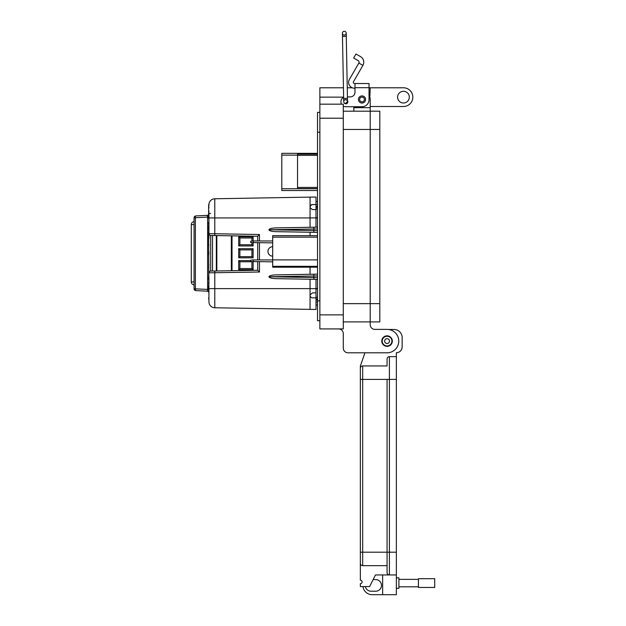 <?xml version="1.0" encoding="UTF-8"?>
<svg xmlns="http://www.w3.org/2000/svg" width="626" height="626" viewBox="0 0 626 626"><rect width="100%" height="100%" fill="white"/><g stroke="black" fill="none" stroke-linecap="round" stroke-linejoin="round"><path stroke-width="0.94" d="M354.989 88.211L354.465 88.211A5.853 5.853 0 0 1 349.402 79.432L358.855 63.054L362.908 65.394A6.409 6.409 0 0 0 360.568 56.637L355.975 53.992L353.635 58.046L358.221 60.691A1.722 1.722 0 0 1 358.855 63.054M362.908 65.394L353.455 81.771A1.174 1.174 0 0 0 354.465 83.524L354.989 83.524L354.989 92.225A4.679 4.679 0 0 1 350.302 96.905A4.679 4.679 0 0 0 354.989 92.225M358.44 99.479A3.568 3.568 0 0 1 362.008 95.911A3.568 3.568 0 0 1 365.584 99.479A3.568 3.568 0 0 1 362.008 103.047A3.568 3.568 0 0 1 358.44 99.479M345.583 99.855A1.988 1.988 0 0 1 346.773 100.058M347.5 100.692A1.988 1.988 0 0 1 346.256 103.775A1.988 1.988 0 0 1 344.026 102.601M369.035 83.524L354.989 83.524L369.035 83.524L369.035 99.714A7.027 7.027 0 0 1 362.008 106.741L345.622 106.741L353.815 106.741L353.815 111.193M369.035 89.401L369.035 95.254A8.193 8.193 0 0 1 370.209 99.479L370.209 321.897L379.802 321.897L379.802 303.633L370.209 303.633L370.209 111.193L379.802 111.193L379.802 303.633M350.302 96.905L347.422 96.905L350.302 96.905M343.635 97.351A4.679 4.679 0 0 0 340.943 101.584L340.943 102.054A4.679 4.679 0 0 0 341.444 104.166L319.87 104.166L319.87 328.916L343.283 328.916L343.283 104.166L319.87 104.166L319.87 87.781L343.455 87.781M343.283 106.115A4.679 4.679 0 0 0 345.622 106.741M340.943 102.054L340.943 101.584M391.899 341.092A4.836 4.836 0 0 1 387.064 345.935A4.836 4.836 0 0 1 382.228 341.092A4.836 4.836 0 0 1 387.064 336.256A4.836 4.836 0 0 1 391.899 341.092M389.482 341.092A2.418 2.418 0 0 1 387.064 343.51A2.418 2.418 0 0 1 384.646 341.092A2.418 2.418 0 0 1 387.064 338.674A2.418 2.418 0 0 1 389.482 341.092M364.387 99.479A2.379 2.379 0 0 1 362.008 101.858A2.379 2.379 0 0 1 359.629 99.479A2.379 2.379 0 0 1 362.008 97.1A2.379 2.379 0 0 1 364.387 99.479M345.568 103.454L345.615 103.462A1.901 1.901 0 0 1 345.615 103.462A1.901 1.901 0 0 0 345.646 103.462L347.516 101.522L345.646 103.462A1.901 1.901 0 0 0 347.516 101.522A1.901 1.901 0 0 0 345.575 99.659A1.901 1.901 0 0 0 343.713 101.592A1.901 1.901 0 0 0 345.615 103.462A1.901 1.901 0 0 0 347.516 101.522A1.901 1.901 0 0 0 345.615 99.659M344.277 31.3A1.901 1.901 0 0 1 346.209 33.162A1.901 1.901 0 0 1 344.308 35.095A1.901 1.901 0 0 1 342.414 33.233A1.901 1.901 0 0 1 344.308 31.3A1.901 1.901 0 0 1 346.209 33.162A1.901 1.901 0 0 1 344.308 35.095M347.453 98.36L346.272 36.331L344.37 36.363L342.469 36.402L343.651 98.431L347.453 98.36L347.516 101.522M387.064 335.865A5.227 5.227 0 0 1 392.291 341.092A5.227 5.227 0 0 1 387.064 346.319A5.227 5.227 0 0 1 381.837 341.092A5.227 5.227 0 0 1 387.064 335.865M396.352 577.861L398.911 577.861L398.911 588.315L396.352 588.315M382.65 574.958L382.65 594.7L396.352 594.7L396.352 574.958L375.451 574.958L369.645 586.57L360.357 586.57L360.357 583.667A1.745 1.745 0 0 0 362.094 581.93A1.745 1.745 0 0 0 360.357 580.185L360.357 563.345A2.324 2.324 0 0 0 362.681 565.669L362.681 552.202L360.357 552.202L360.357 563.345L360.357 368.268A2.324 2.324 0 0 1 362.681 365.944L387.064 365.944L387.064 358.98A2.324 2.324 0 0 1 389.388 356.656L396.352 356.656L396.352 552.202L389.388 552.202L389.388 356.656A2.324 2.324 0 0 0 387.064 358.98L387.064 365.944M360.357 365.944L364.958 352.798L360.357 365.944L360.357 368.268A2.324 2.324 0 0 1 362.681 365.944L362.681 379.411L396.352 379.411M362.681 565.669L387.064 565.669L387.064 572.633L387.064 379.411M388.543 329.479L394.028 329.479A8.13 8.13 0 0 1 402.158 337.61L402.158 346.898A5.806 5.806 0 0 1 396.352 352.704L396.352 356.656M387.064 565.669L387.064 552.202L389.388 552.202L389.388 574.958A2.324 2.324 0 0 1 387.064 572.633M396.352 574.958L396.352 552.202M365.349 586.57A5.806 5.806 0 0 0 371.038 591.218L375.686 591.218A5.806 5.806 0 0 0 381.492 585.412A5.806 5.806 0 0 0 375.686 579.606L373.127 579.606M382.65 594.7L372.196 594.7A9.288 9.288 0 0 1 362.986 586.57M398.911 586.812L418.418 586.812M398.911 579.363L418.418 579.363M418.418 587.462L418.418 578.714L434.718 578.714L434.718 587.462L418.418 587.462M409.318 97.147A5.853 5.853 0 0 0 403.457 91.294A5.853 5.853 0 0 0 397.604 97.147A5.853 5.853 0 0 0 403.457 103A5.853 5.853 0 0 0 409.318 97.147M369.864 97.14L370.209 87.781L403.457 87.781A9.367 9.367 0 0 1 412.824 97.147A9.367 9.367 0 0 1 403.457 106.514L370.209 106.514M381.797 341.092A5.266 5.266 0 0 1 387.064 335.826A5.266 5.266 0 0 1 392.33 341.092A5.266 5.266 0 0 1 387.064 346.358A5.266 5.266 0 0 1 381.797 341.092M370.209 87.781L369.035 87.781M352.266 87.781L347.25 87.781M325.817 104.166L319.87 104.166L325.817 104.166M319.87 320.723L317.531 320.723L317.531 112.359L319.87 112.359M338.603 328.916A4.679 4.679 0 0 1 343.283 333.603L343.283 348.119A4.679 4.679 0 0 0 347.962 352.798L387.064 352.798A11.706 11.706 0 0 0 398.77 341.092A11.706 11.706 0 0 0 387.064 329.386L374.896 329.386A4.679 4.679 0 0 1 370.209 324.706L370.209 303.641L343.283 303.641M343.283 111.193L370.209 111.193M347.962 352.798L364.958 352.798M387.064 329.386L374.896 329.386A4.679 4.679 0 0 1 370.209 324.706M370.209 321.897L343.283 321.897L370.209 321.897M343.283 333.603L343.283 348.119M317.531 188.739L281.802 188.739L281.802 190.523L317.531 190.523M281.802 188.739L281.802 155.131L297.546 155.131M317.531 153.347L281.802 153.347L281.802 155.131M317.531 154.184L297.546 154.184L297.546 188.606L317.531 188.606M317.531 267.192L272.686 267.192L272.686 235.666L317.531 235.666M317.531 237.137L272.686 237.137M272.686 259.876L317.531 259.876M272.686 266.332L317.531 266.332M272.686 261.84L250.674 261.527L250.674 260.244L252.427 259.931L272.686 259.931M253.311 259.931L253.311 261.84M272.686 242.865L250.674 242.552L250.674 241.268L252.427 240.963L272.686 240.963M253.311 240.963L253.311 242.865M272.686 256.159A4.734 4.734 0 0 1 267.959 251.425A4.734 4.734 0 0 1 272.686 246.699M216.338 270.98L216.338 235.556M253.107 248.702L251.934 249.876L239.875 249.876L239.875 256.66L251.934 256.66L251.934 249.876L239.875 249.876L238.702 248.702L253.107 248.702L253.107 257.834L238.702 257.834L239.875 256.66M239.875 244.766L238.702 245.94L238.702 236.808L239.875 237.974L251.934 237.974L239.875 237.974L239.875 244.766L251.934 244.766L251.934 242.778M231.323 270.722L231.323 235.814M251.934 241.049L251.934 237.974L253.107 236.808L253.107 240.963M238.702 236.808L253.107 236.808M253.107 242.865L253.107 245.94L251.934 244.766M253.107 245.94L238.702 245.94M251.934 256.66L253.107 257.834M238.702 257.834L238.702 248.702M251.949 261.754L239.875 261.77L239.875 268.562L251.934 268.562L251.934 261.77L239.875 261.77L238.702 260.596L250.674 260.596M239.875 268.562L238.702 269.728L238.702 260.596M251.934 268.562L253.107 269.728L238.702 269.728M253.107 261.84L253.107 269.728M194.068 284.877A2.973 2.973 0 0 1 191.282 281.911A2.973 2.973 0 0 0 194.068 284.877A2.973 2.973 0 0 1 191.282 281.911L191.282 224.624A2.973 2.973 0 0 1 194.068 221.659A2.973 2.973 0 0 0 191.282 224.624L194.068 224.624M316.74 288.531L316.005 289.408L316.005 309.479L214.781 307.765L214.781 288.609L310.058 288.609L310.058 279.243M310.058 309.424L310.058 294.901L312.476 292.89L316.005 292.827L312.476 292.89L310.089 294.916M316.005 227.191L316.005 217.879L310.058 217.926L310.058 197.112L214.781 198.771L214.781 233.741L259.469 234.523L259.469 240.963M207.292 215.344L195.758 215.947L207.245 215.344L207.613 217.089L208.935 217.089L208.935 216.424M208.935 290.112L207.621 289.783L207.245 291.192A1.784 1.784 0 0 1 208.638 291.99L208.935 289.447M316.005 306.106L316.005 307.546L316.005 306.106M310.058 197.112L316.005 197.057L316.005 217.128L316.74 218.005M313.923 209.569L312.233 209.538L310.144 207.746L310.206 205.672M311.185 204.725L313.344 204.577M269.728 229.773L313.775 230.54L313.775 229.006L268.922 229.773C269.376 228.701 271.653 228.075 275.753 227.895L317.531 227.16M269.728 276.762L313.775 277.529L313.775 275.996L268.922 276.762C269.376 275.69 271.653 275.064 275.753 274.884L317.531 274.149L314.002 274.211L313.775 275.996L317.531 275.941M316.005 204.53L311.811 204.6L310.066 206.384L310.16 207.754L312.257 209.538L315.754 209.6L316.005 210.626M310.058 296.278L311.662 297.827L310.081 296.278L310.058 288.609L316.005 288.656L316.005 279.345M311.685 297.827L316.005 297.898M208.935 289.736L208.638 290.433M316.005 198.99L316.005 200.43M316.005 210.649L316.005 204.522L317.531 204.491M317.531 288.39L316.005 288.656M317.531 218.145L316.005 217.879M317.531 279.376L275.753 278.648C271.653 278.46 269.376 277.834 268.922 276.762M317.531 277.592L313.775 277.521L314.002 279.313M310.058 235.666L310.058 232.254L317.531 232.387L275.753 231.651C271.653 231.471 269.376 230.845 268.922 229.773M317.531 230.603L313.775 230.532L314.002 232.324M314.002 227.222L313.775 229.006L317.531 228.944M208.638 225.712L208.638 227.59L208.638 225.712M208.638 276.269L208.638 276.802M208.638 243.741L208.638 240.376M208.818 213.255L208.912 215.094L208.638 213.818M208.638 210.453L208.638 212.034M194.068 288.805L194.068 217.731L195.39 217.731L195.39 288.805A1.784 0.462 93 0 0 195.758 290.589L207.245 291.192L195.758 290.589A1.784 1.784 0 0 1 194.068 288.805L208.646 289.447M208.638 240.337L208.638 237.473M208.638 240.454L208.638 237.622M208.912 235.18L208.638 234.32L208.638 236.104M208.935 301.169L208.638 233.889M208.912 231.87L208.935 234.578M208.638 233.036L208.677 231.855M208.638 227.59L208.638 225.571M208.638 279.54L208.638 278.085M208.638 276.778L208.638 277.373M208.638 229.875L208.638 227.449M208.638 222.386L208.638 224.405M208.912 283.641L208.912 280.315L208.638 283.821M208.912 245.353L208.638 244.109L208.638 244.938M208.638 244.109L208.638 245.087M208.638 240.314L208.935 237.207M208.638 254.383L208.638 254.86M208.818 253.248L208.818 252.528M208.638 252.333L208.818 251.394L208.935 252.458M208.638 254.446L208.935 253.201M208.638 267.537L208.935 264.235M208.638 299.134L208.935 296.669M208.638 285.378L208.638 289.408M208.638 213.795L208.638 214.382M208.638 218.411L208.638 206.204M207.621 289.783L207.613 217.089L195.39 217.731A1.784 0.462 87 0 1 195.758 215.947A1.784 1.784 0 0 0 194.068 217.731M208.638 210.375L208.935 212.66M208.638 207.417L208.638 204.905M208.638 204.757L208.638 205.547M208.638 212.832L208.935 210.923M208.638 233.686L208.912 233.068M208.912 235.892L208.935 236.589L208.638 236.245M208.638 230.579L208.935 230.235L208.912 230.939M208.912 231.651L208.638 230.728M208.912 224.405L208.638 226.416M208.638 253.381L208.935 254.539M208.638 216.549L208.638 215.094L208.638 216.549M208.638 217.864L208.935 218.599M208.818 208.27L208.935 207.832M208.638 205.508L208.935 207.754M208.818 204.577L208.935 205.508M208.912 279.806L208.935 278.085M208.912 230.141L208.935 227.183M208.912 293.132L208.935 290.167L208.935 293.25M212.504 288.609L208.935 288.609L208.935 289.674M208.912 216.815L208.935 215.094M208.935 217.089L208.912 218.051M207.245 215.344L207.902 215.18L207.245 215.344A1.784 1.784 0 0 0 208.638 214.546M210.641 271.081L257.716 270.26L259.469 272.013L208.935 272.819M208.935 288.609L214.781 288.609L214.781 271.011L212.504 271.05L212.504 235.486L210.641 235.454M208.935 233.717L208.935 217.926L310.058 217.926L310.058 227.293M212.504 271.05L210.688 271.081A1.784 1.784 0 0 0 208.935 272.866A1.784 1.784 0 0 1 210.688 271.081L210.688 235.454L214.781 235.525L212.504 235.486M257.716 240.963L257.716 236.276L214.781 235.525L214.781 233.741L208.935 233.67A1.784 1.784 0 0 0 210.688 235.454A1.784 1.784 0 0 1 208.935 233.67M257.716 270.26L257.716 261.84M257.716 259.931L257.716 242.865M208.935 204.624L208.935 205.375M214.718 200.555L214.781 198.771A5.947 5.947 -91 0 0 208.935 204.718A5.947 5.947 -91 0 1 214.781 198.771L214.687 198.778M214.687 307.757L214.781 307.765A5.947 5.947 0 0 1 208.935 301.818L208.935 301.912M208.935 213.56L210.626 213.474M257.716 236.276L259.469 234.523M316.005 209.014L317.531 209.014M316.005 297.225L317.531 297.225M317.531 299.964L316.005 299.964M316.005 305.019L317.531 305.019M317.531 201.517L316.005 201.517M317.531 208.951L316.005 208.951M316.005 297.287L317.531 297.287M317.531 298.978L316.005 298.978M316.005 206.275L317.531 206.275M317.531 207.316L316.005 207.316M316.005 298.923L317.531 298.923M316.005 207.261L317.531 207.261M354.989 87.687L369.035 87.687M379.802 129.449L343.283 129.457M344.308 31.3A1.901 1.901 0 0 1 346.209 33.162A1.901 1.901 0 0 0 344.308 31.3M360.357 379.411L362.681 379.411L362.681 552.202L387.064 552.202M319.87 118.212L343.283 118.212M343.627 97.14L319.87 97.14M343.283 314.87L319.87 314.87M317.531 132.258L319.87 132.258M317.531 300.824L319.87 300.824M353.815 107.68L370.209 107.672M297.546 155.35L317.531 155.35M317.531 187.432L297.546 187.432M216.823 235.564L216.823 270.972M232.027 235.83L232.027 270.706M191.282 281.911L194.068 281.911M191.282 224.624A2.973 2.973 0 0 1 194.068 221.659M208.646 216.612L207.621 216.76M310.058 274.282L310.058 267.192M208.638 233.271L208.638 232.379M208.638 245.275L208.638 244.727M259.469 242.865L259.469 259.931M259.469 261.84L259.469 272.013M208.935 301.818A5.947 5.947 0 0 0 214.781 307.765M316.005 302.045L317.531 302.045M342.469 36.402L342.414 33.233M343.651 98.431L343.713 101.592M346.272 36.331L346.209 33.162M343.283 328.916L319.87 328.916"/></g></svg>

